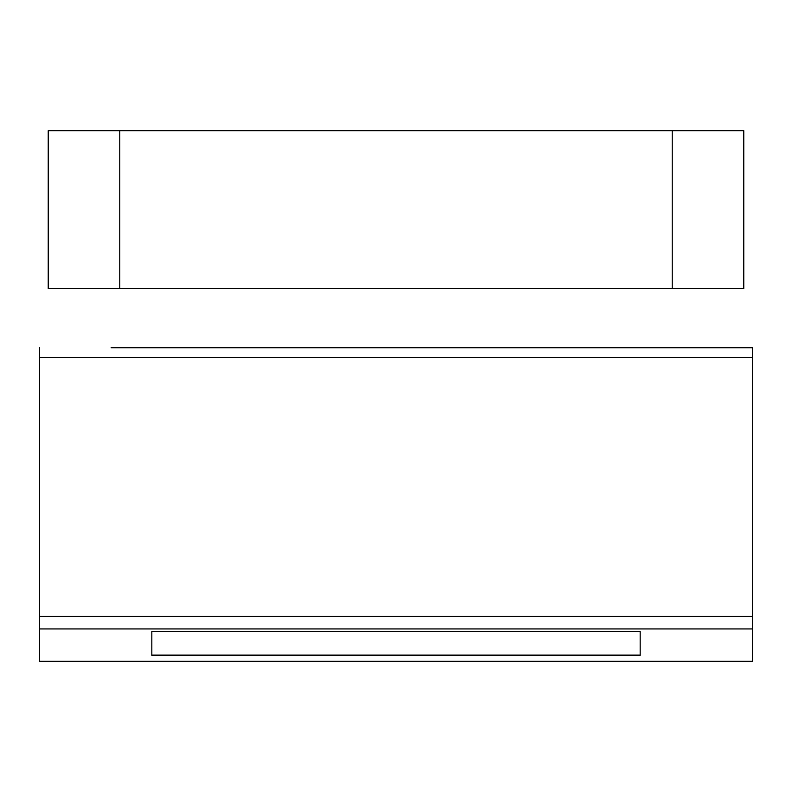 <?xml version="1.0" encoding="UTF-8"?>
<svg xmlns="http://www.w3.org/2000/svg" width="792" height="792" viewBox="0 0 792 792"><rect width="100%" height="100%" fill="white"/><g stroke="black" fill="none" stroke-linecap="round" stroke-linejoin="round"><path stroke-width="1.19" d="M752.4 357.37L39.6 357.37L39.6 616.423L752.4 616.423L752.4 347.718L684.258 347.718M111.127 347.718L752.4 347.718M752.4 628.927L752.4 661.33L39.6 661.33L39.6 628.927L752.4 628.927L752.4 616.423M39.6 616.423L39.6 628.927M640.174 631.422L151.826 631.422L151.826 655.34L640.174 655.34L640.174 631.422L640.174 655.103L151.826 655.103L151.826 631.422M39.6 357.37L39.6 347.718M119.76 288.526L119.76 130.67L743.767 130.67L743.767 288.526L672.24 288.526L672.24 130.67L672.24 288.526L119.76 288.526L119.76 130.67L48.233 130.67L48.233 288.526L119.76 288.526"/></g></svg>
